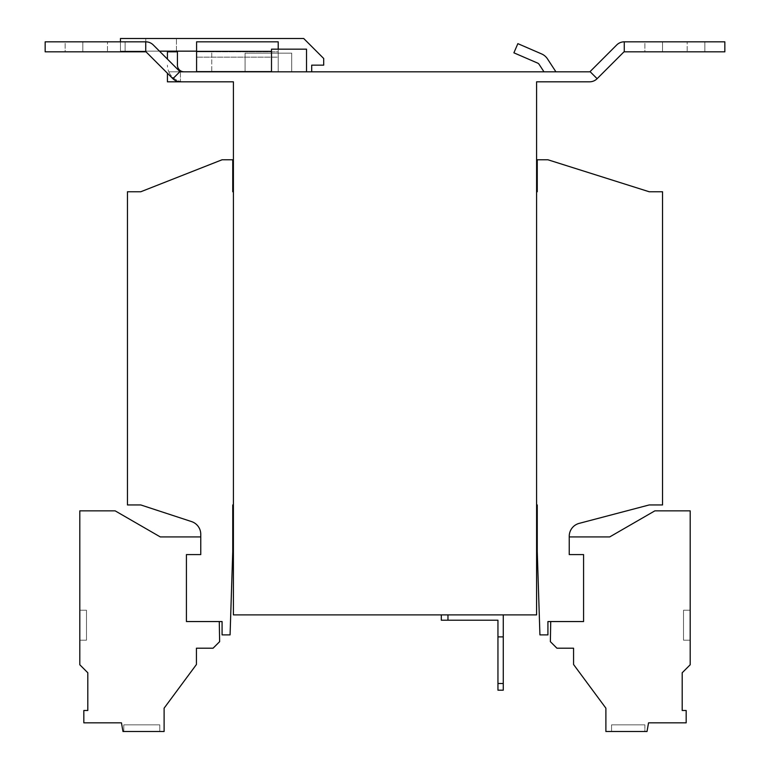 <?xml version="1.0" encoding="UTF-8"?>
<svg xmlns="http://www.w3.org/2000/svg" width="770" height="770" viewBox="0 0 770 770"><rect width="100%" height="100%" fill="white"/><g stroke="black" fill="none" stroke-linecap="round" stroke-linejoin="round"><path stroke-width="0.58" stroke-dasharray="3.85 2.89" d="M644.875 51.831L704.848 51.831L687.187 51.831L704.848 51.831L687.187 51.831L687.187 41.83L704.848 41.83L644.875 41.83L644.875 51.831L662.537 51.831L644.875 51.831L644.875 41.83L687.187 41.83L687.187 51.831L687.187 41.83L687.187 51.831L644.875 51.831M644.875 41.83L662.537 41.83L644.875 41.83M65.152 51.831L125.125 51.831L107.463 51.831L125.125 51.831L107.463 51.831L107.463 41.83L125.125 41.83L65.152 41.83L65.152 51.831L82.814 51.831L65.152 51.831L65.152 41.83L107.463 41.83L107.463 51.831L107.463 41.83L107.463 51.831L65.152 51.831M644.875 724.84L644.875 731.5L611.553 731.5L644.875 731.5L611.553 731.5L644.875 731.5L611.553 731.5L644.875 731.5L611.553 731.5L644.875 731.5L611.553 731.5L644.875 731.5L611.553 731.5L644.875 731.5L644.875 724.84L644.875 731.5L644.875 724.84L644.875 731.5L644.875 724.84L611.553 724.84L611.553 731.5L611.553 724.84L644.875 724.84L611.553 724.84L644.875 724.84L611.553 724.84L611.553 731.5L611.553 724.84L644.875 724.84L611.553 724.84L644.875 724.84L611.553 724.84L611.553 731.5L611.553 724.84L644.875 724.84M123.797 724.84L123.797 731.5L159.775 731.5L123.797 731.5L159.775 731.5L123.797 731.5L159.775 731.5L123.797 731.5L159.775 731.5L123.797 731.5L123.797 724.84L123.797 731.5L123.797 724.84L159.775 724.84L159.775 731.5L159.775 724.84L123.797 724.84L159.775 724.84L123.797 724.84L159.775 724.84L159.775 731.5L159.775 724.84L123.797 724.84M690.19 610.225L690.19 640.207L690.19 610.225L690.19 640.207L690.19 610.225L690.19 640.207L690.19 610.225L690.19 640.207L690.19 610.225L690.19 640.207L690.19 610.225L690.19 640.207L690.19 610.225L683.519 610.225L690.19 610.225L683.519 610.225L683.519 640.207L690.19 640.207L683.519 640.207L683.519 610.225L683.519 640.207L690.19 640.207L683.519 640.207L683.519 610.225L690.19 610.225L683.519 610.225L683.519 640.207L690.19 640.207L683.519 640.207L683.519 610.225L690.19 610.225L683.519 610.225L683.519 640.207L690.19 640.207L683.519 640.207L683.519 610.225L690.19 610.225L683.519 610.225L683.519 640.207L690.19 640.207L683.519 640.207L683.519 610.225L690.19 610.225L683.519 610.225L683.519 640.207L690.19 640.207L683.519 640.207L683.519 610.225L690.19 610.225M550.723 621.554L550.367 641.66L550.723 621.554L583.573 621.554L583.573 554.583L569.242 554.583L569.242 536.257A13.331 13.331 0 0 1 579.184 523.369L649.206 504.947L662.537 504.947L662.537 191.759L649.206 191.759L547.922 159.775L537.258 159.775L537.258 191.759L536.594 191.759L536.594 508.277L536.594 504.947L537.258 504.947L537.258 551.59L539.924 634.884L547.922 634.884L547.922 621.554L583.573 621.554L550.723 621.554L550.367 641.66L556.922 648.205L573.573 648.205L573.573 664.5L605.894 708.179L605.894 731.5L647.012 731.5L648.542 722.837L686.166 722.837L686.166 710.479L682.191 710.479L682.191 672.768L690.19 664.77L690.19 510.847L654.866 510.847L609.696 536.931L569.242 536.931L569.242 554.583L569.242 536.931L609.696 536.931L569.242 536.931M200.758 536.931L200.758 554.583L186.427 554.583L186.427 621.554L219.277 621.554L219.633 641.66L213.078 648.205L196.427 648.205L196.427 664.5L164.106 708.179L164.106 731.5L122.988 731.5L121.458 722.837L83.834 722.837L83.834 710.479L87.809 710.479L87.809 672.768L79.811 664.77L79.811 510.847L115.134 510.847L160.304 536.931L200.758 536.931L200.758 554.583L186.427 554.583L186.427 621.554L222.078 621.554L222.078 634.884L230.076 634.884L232.742 551.59L232.742 504.947L233.406 504.947L233.406 508.277L233.406 191.759L232.742 191.759L232.742 159.775L222.078 159.775L140.785 191.759L127.454 191.759L127.454 504.947L140.785 504.947L191.576 521.598A13.331 13.331 0 0 1 200.758 534.264L200.758 554.583L186.427 554.583L186.427 621.554L219.277 621.554L219.633 641.66L213.078 648.205L196.427 648.205L196.427 664.5L164.106 708.179L164.106 731.5L122.988 731.5L121.458 722.837L83.834 722.837L83.834 710.479L87.809 710.479L87.809 672.768L79.811 664.77L79.811 510.847L115.134 510.847L160.304 536.931L200.758 536.931M583.573 621.554L583.573 554.583L569.242 554.583L583.573 554.583L583.573 621.554M536.594 504.947L536.594 191.759M167.427 73.237L167.427 81.812L167.427 71.822L167.427 81.812L184.088 81.812L167.427 81.812L180.421 81.812L180.421 71.822A0.664 0.664 0 0 1 179.949 71.62A0.664 0.664 0 0 0 180.421 71.822L589.579 71.822A0.664 0.664 0 0 0 590.051 71.62L597.116 78.694A10.665 10.665 0 0 1 589.579 81.812L536.594 81.812L536.594 614.893L233.406 614.893L233.406 81.812L180.421 81.812A10.665 10.665 0 0 1 172.884 78.694A10.665 10.665 0 0 0 180.421 81.812A10.665 10.665 0 0 1 172.884 78.694L146.213 52.023A0.664 0.664 0 0 0 145.742 51.831L45.161 51.831L145.742 51.831A0.664 0.664 0 0 1 146.213 52.023A0.664 0.664 0 0 0 145.742 51.831L145.742 41.83L45.161 41.83L45.161 51.831L145.742 51.831L145.742 41.83A10.665 10.665 0 0 1 153.278 44.958A10.665 10.665 0 0 0 145.742 41.83L145.742 51.831M441.306 614.893L447.967 614.893L441.306 614.893L441.306 620.216L447.967 620.216L447.967 614.893L503.272 614.893L447.967 614.893M233.406 504.947L233.406 191.759M196.591 71.822L278.22 71.822L196.591 71.822L278.22 71.822L278.22 57.153L196.591 57.153L278.22 57.153L278.22 51.831L211.75 51.831L278.22 51.831L278.22 41.83L278.22 51.831L196.591 51.831L196.591 71.822L278.22 71.822L278.22 51.831L196.591 51.831L211.75 51.831L211.75 51.157L196.591 51.157L196.591 41.83L278.22 41.83L196.591 41.83L196.591 71.822L196.591 51.831L211.75 51.831L211.75 51.157L196.591 51.157L196.591 51.831L196.591 51.157L120.457 51.157L120.457 41.83M168.823 71.822A16.661 16.661 0 0 0 184.088 81.812A16.661 16.661 0 0 1 168.823 71.822L184.088 71.822L168.823 71.822A16.661 16.661 0 0 1 167.427 65.152A16.661 16.661 0 0 0 168.823 71.822M291.714 71.822L211.75 71.822L211.75 51.831L211.75 71.822L311.706 71.822L291.714 71.822L291.714 53.159L291.714 71.822L291.714 53.159L245.072 53.159L245.072 71.822L245.072 53.159L291.714 53.159L245.072 53.159L245.072 71.822L245.072 53.159L291.714 53.159L291.714 71.822M541.599 53.919A13.331 13.331 0 0 1 547.47 58.866L555.921 71.822L543.986 71.822L539.096 64.324A3.33 3.33 0 0 0 537.633 63.092L513.898 52.822L517.863 43.649L541.599 53.919A13.331 13.331 0 0 1 547.47 58.866L555.921 71.822L543.986 71.822L539.096 64.324A3.33 3.33 0 0 0 537.633 63.092L513.898 52.822L517.863 43.649L541.599 53.919A13.331 13.331 0 0 1 547.47 58.866L555.921 71.822L543.986 71.822L539.096 64.324M555.921 71.822L543.986 71.822M306.527 71.822L271.502 71.822L306.527 71.822L271.502 71.822L306.527 71.822L306.527 49.164L306.527 71.822L306.527 49.164L271.502 49.164L271.502 71.822L271.502 49.164L306.527 49.164L271.502 49.164L271.502 71.822M145.742 41.83L45.161 41.83L45.161 51.831L45.161 41.83L145.742 41.83A10.665 10.665 0 0 1 153.278 44.958L179.949 71.62A0.664 0.664 0 0 0 180.421 71.822L180.421 81.812M590.051 71.62L616.722 44.958A10.665 10.665 0 0 1 624.258 41.83L724.84 41.83L724.84 51.831L624.258 51.831A0.664 0.664 0 0 0 623.787 52.023L597.116 78.694M146.213 52.023L172.884 78.694L179.949 71.62L172.884 78.694L146.213 52.023M184.088 71.822A6.66 6.66 0 0 1 177.427 65.152L177.427 51.831L167.427 51.831L167.427 59.097M196.591 51.157L196.591 41.83L278.22 41.83L278.22 71.822L278.22 49.164M196.591 51.349L271.502 51.349M196.591 71.62L271.502 71.62M537.633 63.092L513.898 52.822L517.863 43.649M159.486 51.157L120.457 51.157L120.457 38.5L303.707 38.5L323.698 58.491L323.698 65.152L311.706 65.152L311.706 71.822M145.78 51.157L176.436 51.157L145.78 51.157L145.78 38.5L176.436 38.5L145.78 38.5L145.78 51.157M497.949 683.519L497.949 690.19L503.272 690.19L503.272 683.519L497.949 683.519L497.949 620.216L447.967 620.216M497.949 636.877L503.272 636.877L497.949 636.877L503.272 636.877L503.272 683.519M503.272 636.877L503.272 614.893M690.19 664.77L690.19 510.847L654.866 510.847L609.696 536.931L654.866 510.847L690.19 510.847L690.19 664.77L682.191 672.768L690.19 664.77M647.012 731.5L648.542 722.837L686.166 722.837L686.166 710.479L682.191 710.479L682.191 672.768L682.191 710.479L686.166 710.479L686.166 722.837L648.542 722.837L647.012 731.5L605.894 731.5L647.012 731.5M550.367 641.66L556.922 648.205L573.573 648.205L573.573 664.5L605.894 708.179L605.894 731.5L605.894 708.179L573.573 664.5L573.573 648.205L556.922 648.205L550.367 641.66M79.811 610.225L79.811 640.207L79.811 610.225L79.811 640.207L79.811 610.225L79.811 640.207L79.811 610.225L79.811 640.207L79.811 610.225L86.481 610.225L86.481 640.207L79.811 640.207L86.481 640.207L86.481 610.225L79.811 610.225L86.481 610.225L86.481 640.207L79.811 640.207L86.481 640.207L86.481 610.225L79.811 610.225L86.481 610.225L86.481 640.207L79.811 640.207L86.481 640.207L86.481 610.225L79.811 610.225L86.481 610.225L86.481 640.207L79.811 640.207L86.481 640.207L86.481 610.225L79.811 610.225M176.436 51.157L176.436 38.5L176.436 51.157M662.537 51.831L662.537 41.83L662.537 51.831M82.814 51.831L82.814 41.83L82.814 51.831M624.258 41.83L624.258 51.831M179.949 71.62L172.884 78.694M125.125 41.83L125.125 51.831L125.125 41.83M704.848 41.83L704.848 51.831L704.848 41.83"/><path stroke-width="1.16" d="M550.723 621.554L550.367 641.66L556.922 648.205L573.573 648.205L573.573 664.5L605.894 708.179L605.894 731.5L647.012 731.5L648.542 722.837L686.166 722.837L686.166 710.479L682.191 710.479L682.191 672.768L690.19 664.77L690.19 510.847L654.866 510.847L609.696 536.931L569.242 536.931M233.406 191.759L232.742 191.759L232.742 159.775L222.078 159.775L140.785 191.759L127.454 191.759L127.454 504.947L140.785 504.947L191.576 521.598A13.331 13.331 0 0 1 200.758 534.264L200.758 554.583L186.427 554.583L186.427 621.554L222.078 621.554L222.078 634.884L230.076 634.884L232.742 551.59L232.742 504.947L233.406 504.947M536.594 504.947L537.258 504.947L537.258 551.59L539.924 634.884L547.922 634.884L547.922 621.554L583.573 621.554L583.573 554.583L569.242 554.583L569.242 536.257A13.331 13.331 0 0 1 579.184 523.369L649.206 504.947L662.537 504.947L662.537 191.759L649.206 191.759L547.922 159.775L537.258 159.775L537.258 191.759L536.594 191.759M180.421 81.812A10.665 10.665 0 0 1 172.884 78.694L179.949 71.62A0.664 0.664 0 0 0 180.421 71.822L589.579 71.822A0.664 0.664 0 0 0 590.051 71.62L616.722 44.958A10.665 10.665 0 0 1 624.258 41.83L724.84 41.83L724.84 51.831L624.258 51.831A0.664 0.664 0 0 0 623.787 52.023L597.116 78.694A10.665 10.665 0 0 1 589.579 81.812L536.594 81.812L536.594 614.893L233.406 614.893L233.406 81.812L167.427 81.812L167.427 73.237M145.742 51.831L145.742 41.83L45.161 41.83L45.161 51.831L145.742 51.831A0.664 0.664 0 0 1 146.213 52.023L172.884 78.694M145.742 41.83A10.665 10.665 0 0 1 153.278 44.958L179.949 71.62M167.427 59.097L167.427 51.831L177.427 51.831L177.427 65.152A6.66 6.66 0 0 0 184.088 71.822M306.527 71.822L306.527 49.164L271.502 49.164L271.502 71.822M196.591 71.822L196.591 41.83L278.22 41.83L278.22 49.164M196.591 71.62L271.502 71.62M196.591 51.349L271.502 51.349M543.986 71.822L539.096 64.324A3.33 3.33 0 0 0 537.633 63.092L513.898 52.822L517.863 43.649L541.599 53.919A13.331 13.331 0 0 1 547.47 58.866L555.921 71.822M539.096 64.324A3.33 3.33 0 0 0 537.633 63.092M517.863 43.649L541.599 53.919M120.457 41.83L120.457 38.5L303.707 38.5L323.698 58.491L323.698 65.152L311.706 65.152L311.706 71.822M196.591 51.157L159.486 51.157M503.272 614.893L503.272 690.19L497.949 690.19L497.949 620.216L441.306 620.216L441.306 614.893M447.967 614.893L447.967 620.216M503.272 636.877L497.949 636.877M497.949 683.519L503.272 683.519M219.277 621.554L219.633 641.66L213.078 648.205L196.427 648.205L196.427 664.5L164.106 708.179L164.106 731.5L122.988 731.5L121.458 722.837L83.834 722.837L83.834 710.479L87.809 710.479L87.809 672.768L79.811 664.77L79.811 510.847L115.134 510.847L160.304 536.931L200.758 536.931M597.116 78.694L590.051 71.62M624.258 51.831L624.258 41.83"/></g></svg>
